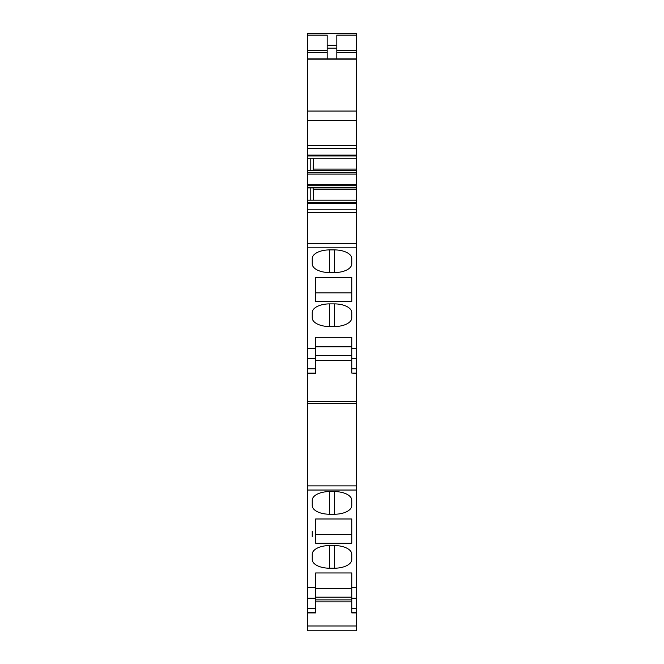<?xml version="1.0" encoding="UTF-8"?>
<svg xmlns="http://www.w3.org/2000/svg" width="664" height="664" viewBox="0 0 664 664"><rect width="100%" height="100%" fill="white"/><g stroke="black" fill="none" stroke-linecap="round" stroke-linejoin="round"><path stroke-width="1" d="M327.178 50.564L307.424 50.564L307.424 630.8L356.576 630.8L356.576 50.564L336.822 50.564M356.576 33.49L307.424 33.49L356.576 33.2L356.576 50.564M327.178 58.938L327.178 35.142L307.424 35.142L307.424 33.49M327.178 45.293L336.822 45.293L336.822 35.142L356.576 35.142M307.424 50.564L307.424 35.142M307.424 148.62L356.576 148.62M307.424 158.264L356.576 158.264M310.793 170.548L310.793 158.264M307.424 170.548L356.576 170.548M307.424 187.904L356.576 187.904M310.793 200.188L310.793 187.904M307.424 200.188L356.576 200.188M307.424 209.832L356.576 209.832M307.424 348.226L315.616 348.226L315.616 337.312L351.762 337.312L351.762 348.226L356.576 348.226M334.407 326.539A17.347 8.673 0 0 0 351.762 317.865L351.762 312.561A17.347 8.673 0 0 0 334.407 303.888L329.593 303.888A17.347 8.673 0 0 0 312.238 312.561L312.238 317.865A17.347 8.673 0 0 0 329.593 326.539L334.407 326.539L334.407 303.888M351.762 277.32L351.762 301.531L315.616 301.531L315.616 277.32L315.616 292.841L351.762 292.841L351.762 277.32L315.616 277.32M334.407 249.905L329.593 249.905A17.347 8.673 0 0 0 312.238 258.587L312.238 263.882A17.347 8.673 0 0 0 329.593 272.564L334.407 272.564L334.407 249.905A17.347 8.673 0 0 1 351.762 258.587L351.762 263.882A17.347 8.673 0 0 1 334.407 272.564M315.616 348.226L315.616 373.409L307.424 373.409M307.424 373.077L315.616 373.077M315.616 360.378L351.762 360.378M307.424 587.731L315.616 587.731L315.616 612.905L307.424 612.905M356.576 587.731L351.762 587.731L351.762 572.974L315.616 572.974L315.616 587.731M351.762 518.991L315.616 518.991L315.616 543.21L351.762 543.21L351.762 518.991L351.762 534.512L315.616 534.512L315.616 518.991M334.407 568.21A17.347 8.673 0 0 0 351.762 559.536L351.762 554.232A17.347 8.673 0 0 0 334.407 545.559L329.593 545.559A17.347 8.673 0 0 0 312.238 554.232L312.238 559.536A17.347 8.673 0 0 0 329.593 568.21L334.407 568.21L334.407 545.559M334.407 491.584L329.593 491.584A17.347 8.673 0 0 0 312.238 500.258L312.238 505.561A17.347 8.673 0 0 0 329.593 514.235L334.407 514.235L334.407 491.584A17.347 8.673 0 0 1 351.762 500.258L351.762 505.561A17.347 8.673 0 0 1 334.407 514.235M315.616 599.882L351.762 599.882M351.762 601.883L315.616 601.883M313.118 170.548L313.508 158.264M313.508 200.188L313.118 187.904M351.762 348.226L351.762 368.769L356.576 368.769M356.576 373.077L351.762 373.077L351.762 368.769M351.762 373.077L356.576 373.409M351.762 587.731L351.762 608.274L356.576 608.274M356.576 612.905L351.762 612.905L351.762 608.274M336.822 45.293L336.822 58.938M315.616 337.312L315.616 346.815L351.762 346.815L351.762 337.312M351.762 355.514L315.616 355.514M351.762 597.185L315.616 597.185M312.238 536.636L312.238 531.333M351.762 588.487L315.616 588.487M307.424 625.978L356.576 625.978M327.178 52.381L307.424 52.381M307.424 59.171L356.576 59.171M307.424 111.054L356.576 111.054M307.424 120.466L356.576 120.466M307.424 145.731L356.576 145.731M307.424 155.061L356.576 155.061M307.424 155.974L356.576 155.974M307.424 170.789L356.576 170.789M307.424 172.731L356.576 172.731M307.424 174.109L356.576 174.109M307.424 184.343L356.576 184.343M307.424 185.721L356.576 185.721M307.424 187.663L356.576 187.663M307.424 202.478L356.576 202.478M307.424 203.4L356.576 203.4M307.424 212.721L356.576 212.721M307.424 243.655L356.576 243.655M307.424 247.83L356.576 247.83M307.424 358.751L315.616 358.751M307.424 368.769L315.616 368.769M307.424 401.454L356.576 401.454M307.424 403.571L356.576 403.571M307.424 485.865L356.576 485.865M307.424 490.04L356.576 490.04M307.424 598.256L315.616 598.256M307.424 608.274L315.616 608.274M307.424 612.523L315.616 612.523M356.576 52.381L336.822 52.381M313.508 169.104L356.576 169.104M313.508 189.348L356.576 189.348M351.762 358.751L356.576 358.751M351.762 598.256L356.576 598.256M351.762 612.523L356.576 612.523M327.178 48.173L336.822 48.173M329.593 326.539L329.593 303.888M329.593 272.564L329.593 249.905M329.593 568.21L329.593 545.559M329.593 514.235L329.593 491.584M307.424 58.938L356.576 58.938"/></g></svg>

